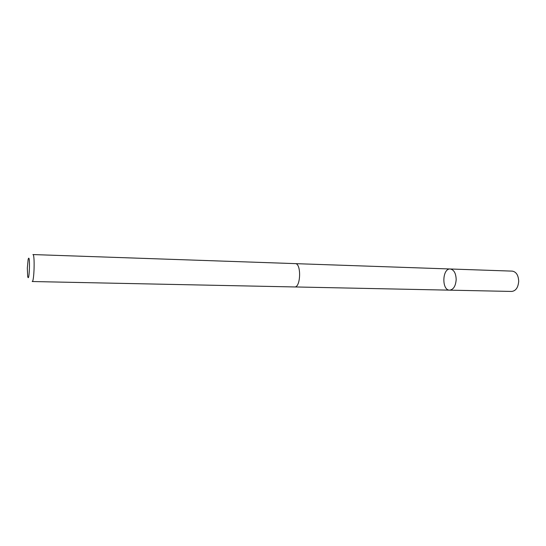 <?xml version="1.0" encoding="UTF-8"?>
<svg xmlns="http://www.w3.org/2000/svg" width="546" height="546" viewBox="0 0 546 546"><rect width="100%" height="100%" fill="white"/><g stroke="black" fill="none" stroke-linecap="round" stroke-linejoin="round"><path stroke-width="0.82" d="M456.183 279.559C455.664 286.063 453.487 289.598 449.645 290.158C441.543 290.438 442.158 268.257 450.232 268.987C453.938 269.697 455.917 273.225 456.183 279.559C455.664 286.063 453.487 289.598 449.645 290.158L511.718 291.441C515.84 290.916 518.168 287.53 518.7 281.292C518.4 275.218 516.257 271.826 512.278 271.123L450.232 268.987C453.938 269.697 455.917 273.225 456.183 279.559M294.608 286.95C300.798 287.715 301.474 263.206 295.25 263.622L32.917 254.559C34.985 253.883 34.2 282.309 32.173 281.524L294.608 286.95M27.327 268.059L27.675 276.372C29.464 284.616 30.385 251.324 28.139 259.452L27.327 268.059M294.799 286.943L449.645 290.158M295.447 263.643L450.232 268.987"/></g></svg>
